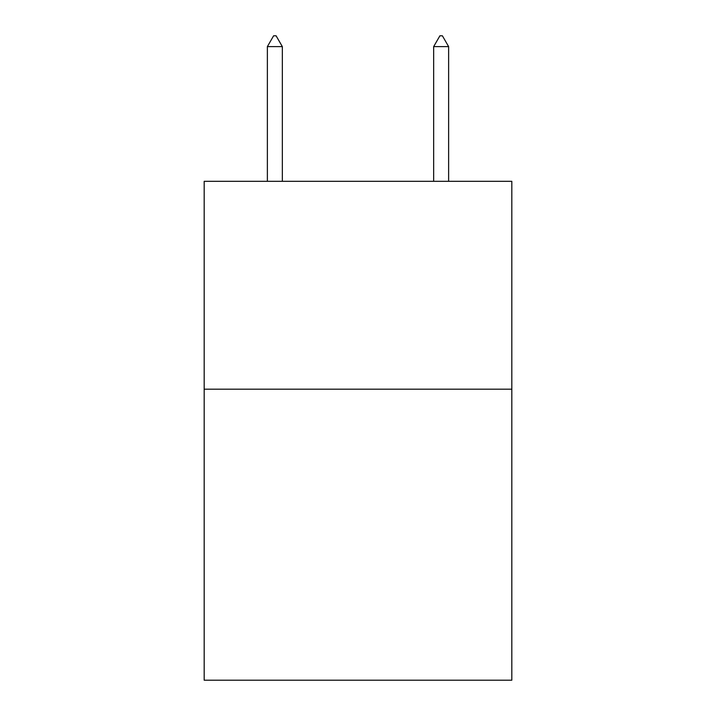 <?xml version="1.0" encoding="UTF-8"?>
<svg xmlns="http://www.w3.org/2000/svg" width="716" height="716" viewBox="0 0 716 716"><rect width="100%" height="100%" fill="white"/><g stroke="black" fill="none" stroke-linecap="round" stroke-linejoin="round"><path stroke-width="1.07" d="M511.824 389.182L511.824 680.2L204.176 680.2L204.176 181.309L511.824 181.309L511.824 389.182L204.176 389.182M282.337 46.612L276.099 35.8L273.601 35.8L267.372 46.612L282.337 46.612L282.337 181.309M267.372 46.612L267.372 181.309M439.901 35.8L442.399 35.8L448.628 46.612L433.663 46.612L439.901 35.8M448.628 181.309L448.628 46.612M433.663 181.309L433.663 46.612"/></g></svg>
